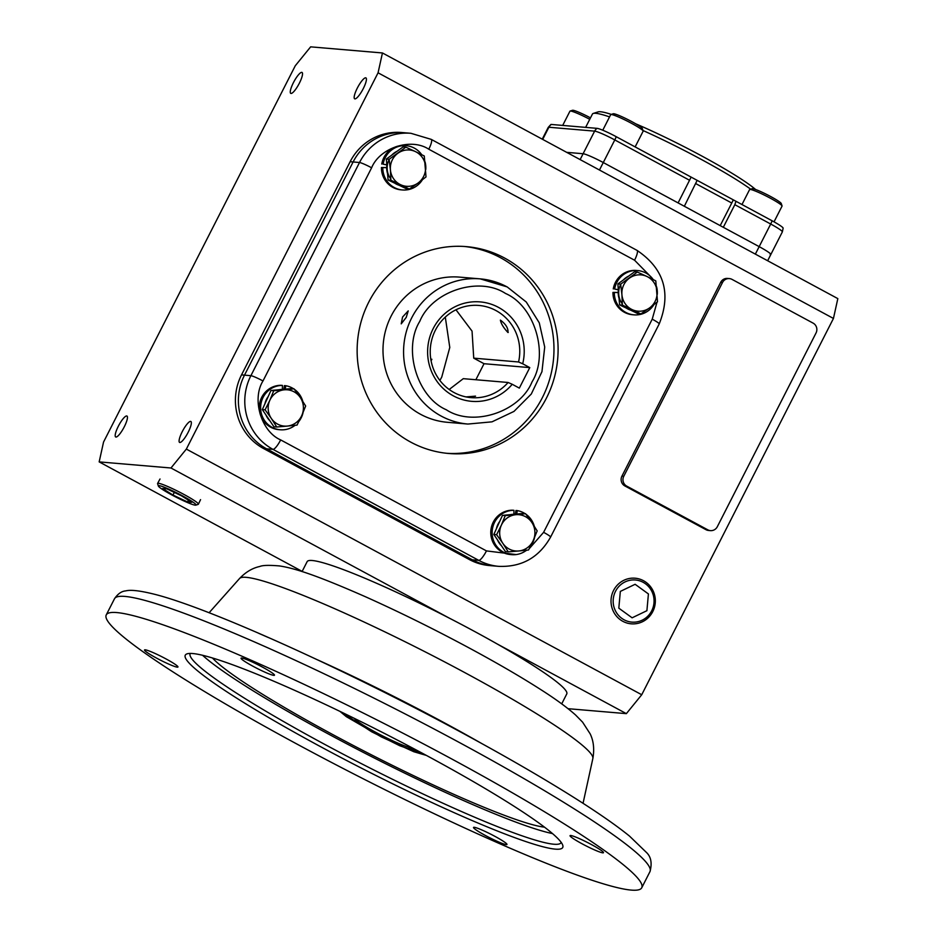 <?xml version="1.0" encoding="UTF-8"?>
<svg xmlns="http://www.w3.org/2000/svg" width="937" height="937" viewBox="0 0 937 937"><rect width="100%" height="100%" fill="white"/><g stroke="black" fill="none" stroke-linecap="round" stroke-linejoin="round"><path stroke-width="1.41" d="M268.123 637.429L258.577 633.26M416.649 750.209L413.475 749.94L408.157 747.07A32.561 3.186 27 0 1 375.292 732.066A32.561 3.186 27 0 1 354.502 718.445M408.157 747.07L407.642 745.442M298.528 744.915A300.496 29.352 -153 0 0 641.751 887.761A300.496 29.352 -153 0 0 449.479 757.752A300.496 29.352 -153 0 0 106.256 614.906A300.496 29.352 -153 0 0 298.528 744.915M485.53 835.558A18.763 1.827 27 0 1 473.525 827.453A18.763 1.827 27 0 1 494.959 836.366A18.763 1.827 27 0 1 506.952 844.483A18.763 1.827 27 0 1 485.53 835.558M156.526 658.09A18.763 1.827 27 0 1 144.521 649.973A18.763 1.827 27 0 1 165.954 658.887A18.763 1.827 27 0 1 177.948 667.003A18.763 1.827 27 0 1 156.526 658.09M253.06 666.301A18.763 1.827 27 0 1 241.055 658.184A18.763 1.827 27 0 1 262.477 667.109A18.763 1.827 27 0 1 274.482 675.226A18.763 1.827 27 0 1 253.06 666.301M582.064 843.78A18.763 1.827 27 0 1 570.059 835.663A18.763 1.827 27 0 1 591.481 844.577A18.763 1.827 27 0 1 603.487 852.693A18.763 1.827 27 0 1 582.064 843.78M190.281 653.429A208.166 20.333 -153 0 0 190.176 653.604A208.166 20.333 -153 0 0 323.37 743.65A208.166 20.333 -153 0 0 553.849 844.225A208.166 20.333 -153 0 0 561.122 842.609A208.166 20.333 -153 0 0 561.204 842.422M555.313 849.133A211.809 20.684 27 0 1 333.373 753.524A211.809 20.684 27 0 1 187.119 653.827A211.809 20.684 27 0 1 192.694 653.534A211.809 20.684 27 0 1 396.328 739.539A211.809 20.684 27 0 1 562.739 845.221A211.809 20.684 27 0 1 555.313 849.133M202.556 655.279A208.166 20.333 -153 0 0 328.313 733.964A208.166 20.333 -153 0 0 552.49 833.579M544.491 827.16A192.343 18.787 27 0 1 332.284 734.303A192.343 18.787 27 0 1 212.453 657.973M561.72 703.863L566.768 693.93A145.692 14.231 -153 0 0 553.954 679.735A145.692 14.231 -153 0 0 547.817 675.272A145.692 14.231 -153 0 0 496.903 643.813A145.692 14.231 -153 0 0 473.548 630.906A145.692 14.231 -153 0 0 448.823 617.881A145.692 14.231 -153 0 0 380.328 584.922A145.692 14.231 -153 0 0 369.108 580.026A145.692 14.231 -153 0 0 307.137 561.65L302.077 571.57M293.41 82.655A11.888 2.764 118.3 0 1 302.042 72.442A11.888 2.764 118.3 0 1 299.383 83.159A11.888 2.764 118.3 0 1 290.751 93.372A11.888 2.764 118.3 0 1 293.41 82.655M357.313 88.09A11.888 2.764 118.3 0 1 365.934 77.888A11.888 2.764 118.3 0 1 363.275 88.605A11.888 2.764 118.3 0 1 354.654 98.807A11.888 2.764 118.3 0 1 357.313 88.09M182.235 431.688A11.888 2.764 118.3 0 1 190.867 421.474A11.888 2.764 118.3 0 1 188.208 432.191A11.888 2.764 118.3 0 1 179.576 442.405A11.888 2.764 118.3 0 1 182.235 431.688M118.331 426.253A11.888 2.764 118.3 0 1 126.963 416.04A11.888 2.764 118.3 0 1 124.305 426.757A11.888 2.764 118.3 0 1 115.684 436.97A11.888 2.764 118.3 0 1 118.331 426.253M302.171 571.394L99.17 461.894L170.979 467.996L448.823 617.881M170.979 467.996L186.346 449.092L378.068 72.805L382.448 52.964L310.639 46.85L295.272 65.766L103.55 442.041L99.17 461.894M378.068 72.805L833.45 318.451L837.83 298.61L382.448 52.964M186.346 449.092L641.728 694.739L833.45 318.451M656.989 302.229L652.234 319.166L543.612 532.333A10.928 1.066 27 0 1 550.605 537.065C539.08 557.445 521.827 567.213 498.824 566.358L492.417 565.819A54.639 52.87 -85.1 0 1 472.365 559.822L266.576 448.811L472.365 559.822A54.639 52.87 -85.1 0 0 492.417 565.819L489.442 565.561A54.639 52.87 -85.1 0 1 469.39 559.565L263.602 448.565A54.639 52.87 -85.1 0 1 241.523 374.882L350.133 161.714A54.639 52.87 -85.1 0 1 401.54 132.504L410.921 133.3A54.639 52.87 -85.1 0 0 359.515 162.511L353.108 161.96A54.639 52.87 -85.1 0 1 404.515 132.749A54.639 52.87 -85.1 0 0 353.108 161.96L244.498 375.14L353.108 161.96L350.133 161.714M710.457 530.635L708.63 530.471A7.285 7.051 -85.1 0 1 705.948 529.674L624.885 485.952A7.285 7.051 -85.1 0 1 621.934 476.125L720.682 282.33A7.285 7.051 -85.1 0 1 727.534 278.43L729.361 278.594A7.285 7.051 -85.1 0 1 732.043 279.39L813.105 323.124A7.285 7.051 -85.1 0 1 816.057 332.94L717.309 526.735A7.285 7.051 -85.1 0 1 707.786 529.827L626.712 486.104A7.285 7.051 -85.1 0 1 623.773 476.277L722.509 282.482A7.285 7.051 -85.1 0 1 729.361 278.594M496.903 643.813L626.361 713.643L641.728 694.739M626.361 713.643L568.08 708.688M599.457 170.019L603.276 162.546A18.213 1.78 -153 0 0 583.107 153.738A18.213 1.78 27 0 1 603.276 162.546L759.169 246.642A18.213 1.78 27 0 1 770.823 254.513A18.213 1.78 -153 0 0 759.169 246.642L755.363 254.114M542.254 139.156L548.25 127.385L550.839 124.527A17.241 1.687 27 0 1 551.366 124.457L597.115 128.357A7.285 7.051 94.9 0 0 594.632 131.133L583.107 153.738L566.686 152.344L583.107 153.738L580.132 159.595M263.602 448.565L266.576 448.811A54.639 52.87 -85.1 0 1 244.498 375.14L241.523 374.882M413.475 749.94L414.037 748.815M622.379 305.111L621.922 294.675A18.213 17.627 94.9 0 0 631.257 309.175A18.213 17.627 94.9 0 0 632.006 309.55L622.379 305.111L619.591 304.876L638.015 313.696L640.814 313.93L632.006 309.55A18.213 17.627 94.9 0 0 649.575 307.91L640.814 313.93M655.783 280.877L657.516 301.808L649.575 307.91A18.213 17.627 94.9 0 0 657.06 291.372A18.213 17.627 94.9 0 0 646.975 276.497L655.783 280.877M637.347 272.058L646.975 276.497A18.213 17.627 94.9 0 0 629.406 278.148A18.213 17.627 94.9 0 0 621.922 294.675L620.657 284.169L637.347 272.058L634.56 271.812L617.858 283.934L619.591 304.876M620.657 284.169L617.858 283.934M657.27 294.382A22.219 21.504 94.9 0 0 656.591 286.804M653.241 279.577A22.219 21.504 94.9 0 0 637.71 270.57A22.219 21.504 94.9 0 0 616.815 282.459A22.219 21.504 94.9 0 0 614.637 289.053L618.35 289.814M637.71 270.57L636.34 270.465A22.219 21.504 94.9 0 0 615.445 282.342A22.219 21.504 94.9 0 0 613.266 288.936M614.637 289.053L618.338 289.697M618.209 292.461L612.95 292.414A22.219 21.504 94.9 0 0 632.58 314.738L633.951 314.855A22.219 21.504 94.9 0 0 653.897 304.666M618.209 292.567L612.95 292.414M614.332 292.531A22.219 21.504 94.9 0 0 633.951 314.855M623.281 279.999A18.213 17.627 -85.1 0 1 628.551 276.169M630.542 310.112A18.213 17.627 -85.1 0 1 626.279 308.074M619.052 298.399A18.213 17.627 -85.1 0 1 618.385 290.236M620.681 284.38A18.213 17.627 94.9 0 0 622.367 304.01M467.903 424.051A72.852 70.498 -85.1 0 1 441.163 416.063A72.852 70.498 -85.1 0 1 411.718 317.83A72.852 70.498 -85.1 0 1 480.259 278.875L507.163 286.909L526.266 302.019L539.29 322.867L544.713 347.03L541.949 371.696L531.291 394.02L513.98 411.413L491.995 421.837L467.903 424.051L447.324 422.294A72.852 70.498 -85.1 0 1 420.584 414.306A72.852 70.498 -85.1 0 1 385.868 329.508A72.852 70.498 -85.1 0 1 459.68 277.129L480.259 278.875A72.852 70.498 -85.1 0 1 506.999 286.863M368.756 302.124A103.808 100.458 94.9 0 0 448.811 453.496A103.808 100.458 94.9 0 0 546.482 398.002A103.808 100.458 94.9 0 0 466.415 246.63A103.808 100.458 94.9 0 0 368.756 302.124M464.354 246.478A103.808 100.458 -85.1 0 1 542.359 397.651A103.808 100.458 -85.1 0 1 446.762 453.297M498.824 566.358A54.639 52.87 -85.1 0 1 478.772 560.373L272.983 449.362L266.576 448.811A54.639 52.87 -85.1 0 1 244.498 375.14L250.893 375.678L359.515 162.511A10.928 1.066 -153 0 1 371.614 167.793C379.708 147.706 411.156 137.493 428.783 149.217L634.572 260.217A10.928 2.542 -61.7 0 0 637.008 250.366L431.219 139.367A10.928 2.542 118.3 0 1 428.783 149.217M505.254 515.619L515.807 514.706A18.213 17.627 94.9 0 0 501.717 524.427A18.213 17.627 94.9 0 0 501.342 525.2L505.254 515.619L502.455 515.385L493.822 534.465L496.61 534.699L501.342 525.2A18.213 17.627 94.9 0 0 502.841 543.331L496.61 534.699M493.822 534.465L505.465 551.647L508.252 551.881L502.841 543.331A18.213 17.627 94.9 0 0 518.805 550.968L508.252 551.881M528.538 549.984L518.805 550.968A18.213 17.627 94.9 0 0 533.258 540.473L528.538 549.984M537.17 530.892L533.258 540.473A18.213 17.627 94.9 0 0 531.759 522.342L537.17 530.892M525.54 513.71L531.759 522.342A18.213 17.627 94.9 0 0 515.807 514.706L525.54 513.71L522.741 513.476L502.455 515.385M525.13 513.675A22.219 21.504 94.9 0 0 523.678 512.82A22.219 21.504 94.9 0 0 517.306 510.606L515.936 510.489L515.315 514.167M513.886 514.308L513.944 510.314A22.219 21.504 94.9 0 0 492.803 527.144A22.219 21.504 94.9 0 0 503.602 552.221A22.219 21.504 94.9 0 0 511.754 554.657A22.219 21.504 94.9 0 0 526.582 550.183M530.494 546.224A22.219 21.504 94.9 0 0 534.594 537.44M534.289 526.196A22.219 21.504 94.9 0 0 525.903 514.202M513.944 510.314L512.574 510.196A22.219 21.504 94.9 0 0 491.433 527.027A22.219 21.504 94.9 0 0 502.232 552.104A22.219 21.504 94.9 0 0 510.384 554.54L511.754 554.657M517.306 510.606L516.732 514.038M501.471 545.767A18.213 17.627 -85.1 0 1 497.465 539.853M496.423 528.702A18.213 17.627 -85.1 0 1 499.714 521.44M510.489 514.624A18.213 17.627 -85.1 0 1 513.816 514.319M390.87 180.232L390.413 169.796A18.213 17.627 94.9 0 0 399.748 184.296A18.213 17.627 94.9 0 0 400.497 184.671L390.87 180.232L388.082 179.986L406.506 188.805L409.305 189.051L400.497 184.671A18.213 17.627 94.9 0 0 418.066 183.02L409.305 189.051M424.274 155.987L426.007 176.929L418.066 183.02A18.213 17.627 94.9 0 0 425.539 166.493A18.213 17.627 94.9 0 0 415.466 151.618L424.274 155.987M405.838 147.168L415.466 151.618A18.213 17.627 94.9 0 0 397.897 153.27A18.213 17.627 94.9 0 0 390.413 169.796L389.136 159.29L405.838 147.168L403.051 146.933L386.349 159.056L388.082 179.986M389.136 159.29L386.349 159.056M391.771 155.109A18.213 17.627 -85.1 0 1 397.042 151.29M399.033 185.233A18.213 17.627 -85.1 0 1 394.77 183.195M387.543 173.521A18.213 17.627 -85.1 0 1 386.864 165.357M389.171 159.489A18.213 17.627 94.9 0 0 390.858 179.119M425.761 169.503A22.219 21.504 94.9 0 0 425.082 161.925M421.732 154.699A22.219 21.504 94.9 0 0 406.201 145.692A22.219 21.504 94.9 0 0 385.306 157.568A22.219 21.504 94.9 0 0 383.128 164.174L386.829 164.935M406.201 145.692L404.831 145.575A22.219 21.504 94.9 0 0 383.924 157.451A22.219 21.504 94.9 0 0 381.757 164.057M383.128 164.174L386.829 164.807M386.7 167.571L381.441 167.524A22.219 21.504 94.9 0 0 401.059 189.848L402.442 189.965A22.219 21.504 94.9 0 0 422.388 179.787M386.7 167.676L381.441 167.524M382.811 167.641A22.219 21.504 94.9 0 0 402.442 189.965M273.745 390.729L284.298 389.815A18.213 17.627 94.9 0 0 270.207 399.537A18.213 17.627 94.9 0 0 269.833 400.31L273.745 390.729L270.945 390.495L262.313 409.586L265.101 409.82L269.833 400.31A18.213 17.627 94.9 0 0 271.332 418.441L265.101 409.82M262.313 409.586L273.944 426.768L276.743 427.003L271.332 418.441A18.213 17.627 94.9 0 0 287.296 426.077L276.743 427.003M297.029 425.093L287.296 426.077A18.213 17.627 94.9 0 0 301.749 415.583L297.029 425.093M305.661 406.014L301.749 415.583A18.213 17.627 94.9 0 0 300.25 397.452L305.661 406.014M294.019 388.832L300.25 397.452A18.213 17.627 94.9 0 0 284.298 389.815L294.019 388.832L291.231 388.597L270.945 390.495M269.961 420.889A18.213 17.627 -85.1 0 1 265.956 414.962M264.913 403.824A18.213 17.627 -85.1 0 1 268.205 396.55M278.98 389.745A18.213 17.627 -85.1 0 1 282.306 389.429M293.621 388.796A22.219 21.504 94.9 0 0 292.168 387.941A22.219 21.504 94.9 0 0 285.797 385.728L284.426 385.611L283.806 389.288M282.377 389.429L282.435 385.423A22.219 21.504 94.9 0 0 261.294 402.266A22.219 21.504 94.9 0 0 272.093 427.342A22.219 21.504 94.9 0 0 280.245 429.778A22.219 21.504 94.9 0 0 295.073 425.304M298.985 421.345A22.219 21.504 94.9 0 0 303.073 412.561M302.78 401.305A22.219 21.504 94.9 0 0 294.394 389.323M282.435 385.423L281.065 385.306A22.219 21.504 94.9 0 0 259.924 402.149A22.219 21.504 94.9 0 0 270.723 427.225A22.219 21.504 94.9 0 0 278.875 429.661L280.245 429.778M285.797 385.728L285.223 389.16M445.298 317.104L449.783 347.463L441.76 377.049L439.898 380.457M430.797 359.176L431.887 359.269L431.09 360.85M446.293 409.762C472.904 427.307 519.73 412.093 532.04 381.898C549.176 354.315 534.699 306.024 505.535 293.48C478.924 275.935 432.086 291.149 419.788 321.344C402.652 348.927 417.129 397.218 446.293 409.762M507.971 332.518C503.591 327.833 501.061 323.698 500.393 320.114C505.828 324.097 508.346 328.231 507.971 332.518L508.229 332.459M518.559 361.975L522.694 363.779A49.895 48.291 -85.1 0 0 470.327 302.101A49.895 48.291 -85.1 0 0 433.152 375.058A49.895 48.291 -85.1 0 0 512.246 384.287L508.112 382.483A46.264 44.765 94.9 0 1 471.077 397.639A46.264 44.765 94.9 0 1 435.4 330.187A46.264 44.765 94.9 0 1 478.924 305.45A46.264 44.765 94.9 0 1 518.559 361.975L473.735 358.157L484.031 363.708L475.867 379.731M455.979 309.784L472.049 331.124L473.735 358.157M466.064 396.913L475.551 396.14L467.844 397.241M406.248 317.362L408.216 310.897L402.559 317.046L401.223 323.851L406.248 317.362M508.112 382.483L463.288 378.665L449.198 389.487M512.246 384.287L519.332 388.117L529.78 367.609L522.694 363.779M484.031 363.708L529.78 367.609M750.666 189.169A94.707 9.253 -153 0 0 700.607 159.056A94.707 9.253 -153 0 0 642.993 130.501M755.573 189.485A91.065 8.89 -153 0 0 635.673 123.789M611.311 114.384A91.065 8.89 -153 0 0 600.512 111.761A91.065 8.89 -153 0 0 598.122 111.89L593.262 113.436A94.707 9.253 -153 0 0 592.442 114.045L585.637 127.373M609.554 116.902A94.707 9.253 -153 0 0 595.745 113.307A94.707 9.253 -153 0 0 593.262 113.436M767.649 260.744L770.823 254.513A18.213 1.78 27 0 1 770.191 254.653M723.317 227.293L759.169 246.642L770.694 224.025A18.213 1.78 27 0 1 782.348 231.907L783.145 228.136A17.241 1.687 27 0 0 772.088 220.781A7.285 1.698 118.3 0 1 770.694 224.025L734.831 204.688L723.317 227.293M597.115 128.357A17.241 1.687 27 0 1 616.195 136.685L697.151 180.349L684.338 206.269L720.202 225.618L733.366 199.886L772.088 220.781M616.195 136.685A7.285 1.698 118.3 0 1 614.789 139.929L603.276 162.546L678.107 202.907L691.037 177.292M697.151 180.349L733.366 199.886L732.687 200.986M735.99 201.303L734.831 204.688M774.032 221.846L782.044 206.117A18.213 1.78 -153 0 0 782.055 205.917A18.213 1.78 -153 0 0 770.401 198.234A18.213 1.78 -153 0 0 749.752 189.461A18.213 1.78 -153 0 0 749.6 189.579L741.975 204.535M782.055 205.917L781.247 203.493A16.386 1.605 -153 0 0 770.764 196.583A16.386 1.605 -153 0 0 752.177 188.688L749.752 189.461M589.748 119.315A18.213 1.78 -153 0 0 570.094 111.07A18.213 1.78 -153 0 0 569.942 111.187L562.692 125.429M590.497 117.863A16.386 1.605 -153 0 0 572.53 110.297L570.094 111.07M635.145 146.898L643.145 131.192A18.213 1.78 -153 0 0 643.145 130.993A18.213 1.78 -153 0 0 628.844 121.904A18.213 1.78 -153 0 0 611.334 114.513A18.213 1.78 -153 0 0 610.854 114.537A18.213 1.78 -153 0 0 610.69 114.654L602.772 130.208M643.145 130.993L642.349 128.568A16.386 1.605 -153 0 0 629.477 120.393A16.386 1.605 -153 0 0 613.712 113.74A16.386 1.605 -153 0 0 613.278 113.764L610.854 114.537M158.365 486.045L157.592 483.691A22.898 2.237 27 0 1 157.592 483.445A22.898 2.237 27 0 1 183.734 494.326A22.898 2.237 27 0 1 198.386 504.223A22.898 2.237 27 0 1 198.187 504.375L195.833 505.137A21.129 2.061 27 0 1 171.881 494.959A21.129 2.061 27 0 1 158.365 486.045A21.129 2.061 27 0 1 182.492 495.86A21.129 2.061 27 0 1 195.833 505.137M166.833 488.856L162.605 488.505L172.958 495.052L187.552 501.963L191.769 502.314L181.415 495.767L166.833 488.856M174.305 492.405L172.958 495.052M187.552 501.963L188.442 500.206M643.52 580.717A22.898 22.16 -85.1 0 1 654.038 608.617A22.898 22.16 -85.1 0 1 628.704 623.456A22.898 22.16 -85.1 0 1 622.824 621.313A22.898 22.16 -85.1 0 1 611.592 595.944A22.898 22.16 -85.1 0 1 632.569 578.141A22.898 22.16 -85.1 0 1 643.52 580.717M643.157 582.322A21.129 20.438 -85.1 0 1 651.707 610.807A21.129 20.438 -85.1 0 1 624.077 619.79A21.129 20.438 -85.1 0 1 615.527 591.294A21.129 20.438 -85.1 0 1 643.157 582.322M646.905 610.69L648.416 593.941L635.122 584.29L620.329 591.411L618.818 608.16L632.112 617.811L646.905 610.69M424.918 754.625L399.724 745.723L371.579 731.75L341.419 712.085M457.713 741.612A300.496 29.352 -153 0 0 114.49 598.766C117.781 593.894 121.459 591.282 125.535 590.919C128.357 590.263 134.272 589.232 154.429 594.245C208.799 607.844 343.856 668.784 460.149 731.762C504.129 755.503 542.16 777.476 574.24 797.692C598.029 812.695 616.452 825.497 629.5 836.097L646.261 852.283C651.028 856.664 652.269 863.118 649.985 871.609A300.496 29.352 -153 0 0 457.713 741.612M317.327 659.742A212.781 20.79 27 0 1 444.314 722.79A212.781 20.79 27 0 1 481.419 743.357M465.806 673.153A198.316 19.372 -153 0 0 239.579 578.48C245.728 572.05 252.475 568.045 259.807 566.475C262.688 565.222 269.259 565.046 279.542 565.948C296.619 568.49 321.204 577.309 365.325 596.693C399.373 611.955 434.299 629.207 470.105 648.474C497.664 663.349 521.253 677.076 540.86 689.655C555.489 698.967 567.072 707.423 575.587 715.013L582.603 722.169L590.169 733.858C593.601 740.921 594.503 749.12 592.863 758.478A198.316 19.372 -153 0 0 465.806 673.153M516.146 554.575L486.455 550.909A10.928 2.542 118.3 0 1 478.772 560.373L469.39 559.565M720.682 282.33L722.509 282.482M621.934 476.125L623.773 476.277M624.885 485.952L626.712 486.104M705.948 529.674L707.786 529.827M486.455 550.909L280.667 439.91A10.928 2.542 118.3 0 1 272.983 449.362A54.639 52.87 -85.1 0 1 250.893 375.678A10.928 1.066 -153 0 1 262.992 380.961L371.614 167.793M430.973 139.297A10.928 2.542 118.3 0 1 431.219 139.367L410.921 133.3M652.234 319.166A10.928 1.066 27 0 1 659.226 323.886C671.442 293.129 664.028 268.614 637.008 250.366M634.572 260.217L652.082 278.066M543.612 532.333L529.229 548.684M526.887 550.16L525.856 550.733M280.667 439.91C261.271 431.652 251.549 399.232 262.992 380.961M695.863 183.664L731.715 203.001M551.366 124.457A7.285 7.051 94.9 0 0 548.883 127.245L594.632 131.133A18.213 1.78 27 0 1 614.789 139.929L689.62 180.302M548.25 127.385A18.213 1.78 27 0 1 548.883 127.245L542.687 139.402M339.967 711.382L346.303 716.653L381.265 736.869L413.849 751.743L426.335 755.398M641.751 887.761L649.985 871.609M592.863 758.478L583.048 803.302M106.256 614.906L114.49 598.766M239.579 578.48L209.092 612.763M659.226 323.886L550.605 537.065M770.823 254.513L782.348 231.907M200.553 499.644L198.386 504.223M160.028 478.994L157.592 483.445M627.357 623.175L628.704 623.456M631.187 578.188L632.569 578.141"/></g></svg>
